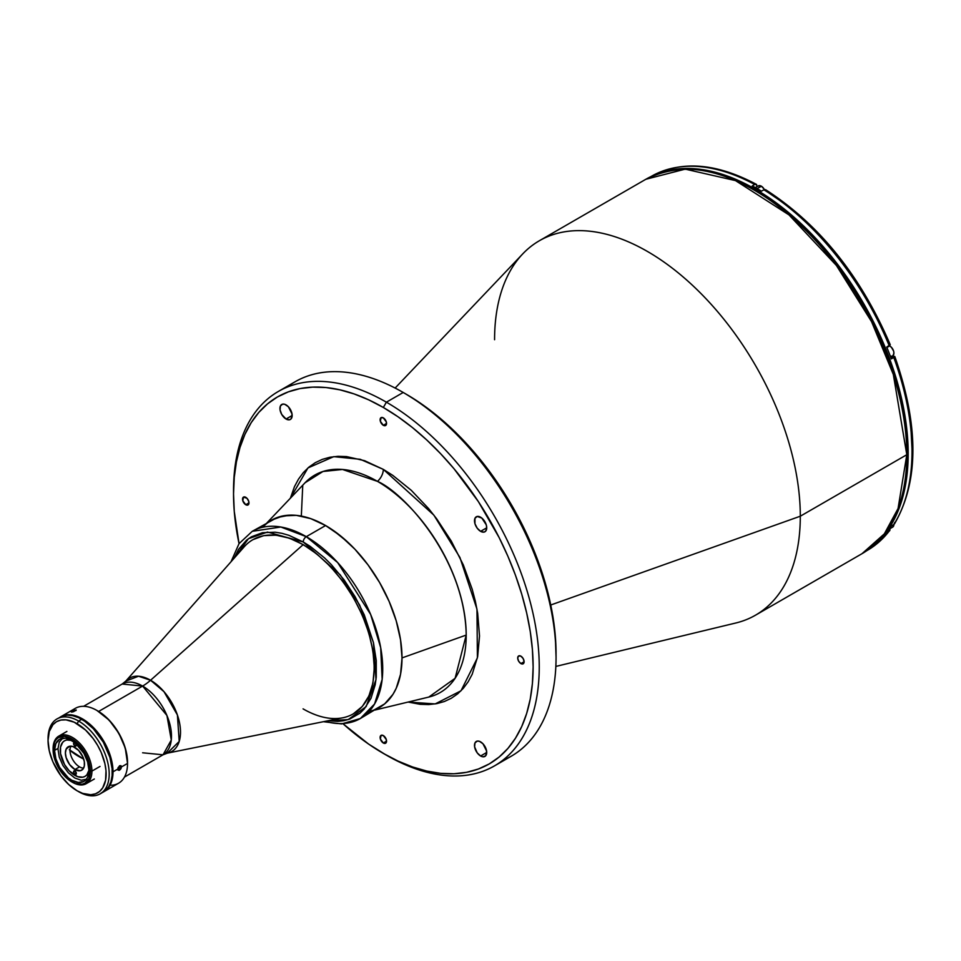<?xml version="1.0" encoding="UTF-8"?>
<svg xmlns="http://www.w3.org/2000/svg" width="961" height="961" viewBox="0 0 961 961"><rect width="100%" height="100%" fill="white"/><g stroke="black" fill="none" stroke-linecap="round" stroke-linejoin="round"><path stroke-width="1.44" d="M302.751 485.437L301.322 516.093M520.898 663.57L524.117 661.721L523.168 663.799A4.541 2.619 60 0 1 520.898 663.57L518.64 661.18L517.691 658.021L518.64 655.943L520.898 656.159A4.541 2.619 60 0 1 523.865 660.159A4.541 2.619 60 0 1 523.168 663.799L520.898 663.57A4.541 2.619 60 0 1 517.943 659.57A4.541 2.619 60 0 1 518.64 655.943A4.541 2.619 60 0 1 520.898 656.159L523.168 658.561L524.117 661.721L520.898 663.57M480.608 531.337L486.722 527.805L480.608 531.337A8.649 4.997 60 0 1 474.962 523.721A8.649 4.997 60 0 1 476.284 516.79A8.649 4.997 60 0 1 480.608 517.222A8.649 4.997 60 0 1 486.254 524.838A8.649 4.997 60 0 1 484.933 531.769A8.649 4.997 60 0 1 480.608 531.337L477.209 528.19L474.962 523.721L474.962 518.315L477.209 516.453L481.797 518.039L486.254 524.838L486.722 527.805L485.689 531.133L484.008 532.118L480.608 531.337M480.608 755.995L486.722 752.463L480.608 755.995A8.649 4.997 60 0 1 474.962 748.379A8.649 4.997 60 0 1 476.284 741.448A8.649 4.997 60 0 1 480.608 741.868A8.649 4.997 60 0 1 486.254 749.496A8.649 4.997 60 0 1 484.933 756.415A8.649 4.997 60 0 1 480.608 755.995L477.209 752.847L474.614 746.853L474.962 742.973L477.209 741.099L479.419 741.315L482.951 743.766L486.602 751.022L485.689 755.79L482.951 756.812L480.608 755.995M286.054 419.02L292.168 415.488L286.054 419.02A8.649 4.997 60 0 1 280.408 411.392A8.649 4.997 60 0 1 281.729 404.473A8.649 4.997 60 0 1 286.054 404.893A8.649 4.997 60 0 1 291.7 412.521A8.649 4.997 60 0 1 290.378 419.44A8.649 4.997 60 0 1 286.054 419.02L281.729 414.455L280.059 409.866L280.408 405.998L282.654 404.125L284.864 404.341L288.396 406.779L292.048 414.035L291.135 418.816L289.453 419.789L286.054 419.02M245.764 504.729L248.971 502.867L245.764 504.729A4.541 2.619 60 0 1 242.797 500.729A4.541 2.619 60 0 1 243.493 497.089A4.541 2.619 60 0 1 245.764 497.317A4.541 2.619 60 0 1 248.731 501.318A4.541 2.619 60 0 1 248.034 504.945A4.541 2.619 60 0 1 245.764 504.729L242.797 500.729L243.493 497.089L246.989 498.303L248.731 501.318L248.731 504.153L246.989 505.15L245.764 504.729M383.331 425.303L386.538 423.441L383.331 425.303A4.541 2.619 60 0 1 380.364 421.302A4.541 2.619 60 0 1 381.061 417.663A4.541 2.619 60 0 1 383.331 417.879A4.541 2.619 60 0 1 386.298 421.879A4.541 2.619 60 0 1 385.601 425.519A4.541 2.619 60 0 1 383.331 425.303L380.364 421.302L381.061 417.663L383.331 417.879L386.298 421.879L386.298 424.726L384.556 425.723L383.331 425.303M383.331 743.009L386.538 741.147L383.331 743.009A4.541 2.619 60 0 1 380.364 739.009A4.541 2.619 60 0 1 381.061 735.369A4.541 2.619 60 0 1 383.331 735.585A4.541 2.619 60 0 1 386.298 739.586A4.541 2.619 60 0 1 385.601 743.225A4.541 2.619 60 0 1 383.331 743.009L380.364 739.009L381.061 735.369L383.331 735.585L386.298 739.586L386.298 742.433L384.556 743.43L383.331 743.009M555.842 666.417L735.838 622.992A216.165 124.81 -120 0 0 800.297 516.213L550.749 604.998L800.297 516.213A216.165 124.81 60 0 1 755.526 615.172L862.029 553.68A216.165 124.81 -120 0 0 906.8 454.721L800.297 516.213L906.8 454.721L898.067 508.513L884.36 533.835L862.029 553.68C891.76 535.361 906.896 502.086 907.436 453.844A2.162 1.249 180 0 1 906.8 454.721A2.162 1.249 0 0 0 907.436 453.844C908.481 377.421 860.612 276.924 796.213 220.177C739.514 171.274 689.397 157.64 645.864 179.263L685.229 169.136L735.477 180.596L788.969 214.892L836.418 265.476L871.579 321.683L893.334 374.478L906.8 454.721A216.165 124.81 -120 0 0 812.441 237.175A216.165 124.81 -120 0 0 645.864 179.263L539.349 240.755A216.165 124.81 60 0 1 705.939 298.667A216.165 124.81 60 0 1 800.297 516.213A216.165 124.81 -120 0 0 693.83 286.57A216.165 124.81 -120 0 0 522.736 253.896L395.139 388.052M906.8 452.955A2.162 1.249 180 0 1 907.436 453.844M287.039 387.187A216.165 124.81 60 0 1 403.2 392.472L406.263 394.238L403.212 392.472A216.165 124.81 -120 0 0 295.123 381.757L278.306 391.475A216.165 124.81 60 0 1 386.394 402.178L403.2 392.472L386.394 402.178A216.165 124.81 -120 0 0 233.535 490.434A216.165 124.81 -120 0 0 233.547 492.212A216.165 124.81 60 0 1 278.306 391.475M386.394 755.178A216.165 124.81 60 0 1 386.382 755.178L383.331 753.412A211.852 122.311 60 0 1 343.065 723.801L368.652 744.102L386.394 755.178A216.165 124.81 -120 0 0 386.394 755.178A216.165 124.81 -120 0 0 539.241 666.934A216.165 124.81 -120 0 0 386.394 402.178L383.331 407.476L386.394 402.178A216.165 124.81 60 0 1 527.613 592.673A216.165 124.81 60 0 1 494.471 765.893A216.165 124.81 60 0 1 386.394 755.178M239.049 543.638A211.852 122.311 60 0 1 233.535 493.954A211.852 122.311 60 0 1 383.331 407.476A211.852 122.311 60 0 1 533.127 666.934A211.852 122.311 60 0 1 383.331 753.412L398.022 761.064L412.557 766.962L426.816 771.07L440.655 773.353L453.952 773.761L466.553 772.32L478.362 769.016L489.257 763.911L499.131 757.028L507.888 748.451L515.444 738.252L521.727 726.54L526.676 713.422L530.256 699.007L532.406 683.463L533.127 666.934L532.406 649.564L530.256 631.521L526.676 612.998L521.727 594.15L515.444 575.183L507.888 556.251L499.131 537.559L478.362 501.594L453.952 468.668L440.655 453.736L426.816 440.03L412.557 427.669L398.022 416.786L383.331 407.476L368.652 399.824L354.104 393.926L339.846 389.818L326.007 387.535L312.721 387.127L300.108 388.568L288.3 391.872L277.405 396.977L267.542 403.86L258.785 412.437L251.217 422.636L244.935 434.348L239.986 447.466L236.418 461.881L234.256 477.425L233.535 493.954L234.256 511.324L239.049 543.638M305.057 482.77L322.944 471.503L342.476 469.461L377.457 481.365A125.507 72.459 -120 0 1 466.205 635.077L402.01 657.913L466.205 635.077A125.507 72.459 -120 0 1 428.786 697.073L455.094 678.31L466.205 635.077C464.992 558.533 403.416 492.236 377.457 481.365A10.811 6.234 120 0 0 383.331 469.388L433.855 515.108L459.911 557.464L476.968 609.13L477.401 657.889L461.004 690.791L435.165 703.92L408.101 702.059L420.137 704.305L428.678 704.569L436.774 703.644L444.354 701.518L451.346 698.239L457.688 693.83L463.31 688.316L468.163 681.769L472.199 674.25L477.665 656.579L479.515 635.978L477.665 613.238L475.371 601.346L472.199 589.249L463.31 564.912L451.346 541.175L436.774 518.952L428.678 508.669L411.248 490.29L392.761 475.359L383.331 469.388A10.811 6.234 -60 0 1 377.457 481.365A125.507 72.459 -120 0 0 305.057 482.77L266.978 522.82M263.23 526.748A108.088 62.405 60 0 1 348.783 543.085A108.088 62.405 60 0 1 402.01 657.913L400.545 639.846L396.196 620.782L389.133 601.442L379.631 582.582L368.051 564.924L354.837 549.139L340.494 535.842L325.587 525.535A108.088 62.405 -120 0 1 396.196 620.782A108.088 62.405 -120 0 1 379.631 707.392L374.069 709.999L384.664 703.884L392.989 694.298L396.196 688.328L400.545 674.274L402.01 657.913A108.088 62.405 60 0 1 369.781 711.296M323.413 721.687L341.587 723.909L360.339 718.528L384.664 703.884L392.989 694.298L396.196 688.328L400.545 674.274L402.01 657.913L400.545 639.846L396.196 620.782L392.989 611.1L389.133 601.442L379.631 582.582L368.051 564.924L354.837 549.139L347.774 542.148L333.071 530.28L325.587 525.535L306.295 536.67L325.587 525.535L310.679 518.616L296.336 515.36L289.561 515.156L277.104 517.571L252.25 531.313A108.088 62.405 60 0 1 306.295 536.67A108.088 62.405 60 0 1 376.904 631.918A108.088 62.405 60 0 1 360.339 718.528A108.088 62.405 60 0 1 325.166 721.339M290.39 498.194L307.952 467.947L333.755 456.655L360.231 459.298L383.331 469.388L364.567 460.679L346.525 456.583L337.996 456.319L329.899 457.244L322.319 459.37L315.328 462.649L308.986 467.058L303.364 472.572L298.511 479.119L294.474 486.638L290.39 498.194M494.471 765.893L511.288 756.187A216.165 124.81 -120 0 0 544.431 582.955A216.165 124.81 -120 0 0 403.2 392.472A216.165 124.81 60 0 1 403.212 392.472A216.165 124.81 60 0 1 556.059 657.228A216.165 124.81 60 0 1 502.555 760.463M556.059 653.696A211.852 122.311 -120 0 0 406.263 394.238L420.942 403.548L435.489 414.431L449.748 426.792L463.586 440.498L476.872 455.43L489.485 471.431L512.189 506.051L530.82 543.013L538.376 561.945L544.659 580.912L549.608 599.76L553.188 618.283L555.338 636.326L556.059 657.228M494.579 339.714A216.165 124.81 60 0 1 539.349 240.755M655.138 174.746A215.949 124.678 60 0 1 755.478 189.257L756.848 188.464A215.949 124.678 -120 0 0 752.271 185.905L754.709 184.488A215.949 124.678 -120 0 0 651.318 176.356A215.949 124.678 -120 0 0 650.873 176.62M651.738 176.127A215.949 124.678 60 0 1 754.709 184.488L752.271 185.905A215.949 124.678 60 0 1 756.848 188.464L755.478 189.257A215.949 124.678 60 0 1 894.475 372.832A215.949 124.678 60 0 1 870.582 547.914L882.438 536.851L890.15 526.46L896.553 514.519L901.598 501.137L905.25 486.458L907.448 470.614L908.181 453.748L907.448 436.042L905.25 417.663L901.598 398.767L896.553 379.559L890.15 360.219L882.438 340.927L863.458 303.244L852.347 285.213L840.31 267.963L827.457 251.638L813.907 236.418L799.804 222.447L785.269 209.846L770.446 198.759L755.478 189.257L740.511 181.473L725.687 175.455L711.152 171.262L697.037 168.944L683.487 168.523L670.634 170.001L655.126 174.746M891.676 356.483A6.487 3.748 -120 0 0 892.288 356.495L890.763 357.372L894.078 356.339L894.811 356.603L893.778 357.48A215.949 124.678 60 0 1 893.778 524.562L894.799 522.364M890.234 344.783L889.189 345.672A215.949 124.678 -120 0 0 763.887 189.785L766.001 190.194L763.887 189.785A215.949 124.678 60 0 1 889.189 345.672L886.739 347.077A215.949 124.678 60 0 1 891.327 358.897A215.949 124.678 -120 0 0 886.739 347.077L890.21 344.639L878.798 320.878L866.317 297.85L852.239 275.807L836.791 255.073L820.201 235.95L802.735 218.76L784.632 203.732L766.181 191.107M763.887 189.785L761.436 191.191A215.949 124.678 -120 0 0 756.848 188.464A215.949 124.678 60 0 1 761.436 191.191L763.887 189.785M754.709 184.488L756.619 184.56L757.004 186.638L756.331 184.332L754.709 184.488M889.802 530.556L890.078 528.334L889.189 531.085A215.949 124.678 60 0 1 866.858 550.641M901.826 380.244L907.448 403.884L910.86 426.888L912.001 448.895M891.183 356.387L894.811 356.603L891.327 358.897L893.778 357.48A215.949 124.678 -120 0 1 893.778 524.562L894.811 522.904M891.327 525.979L893.778 524.562L891.327 525.979A215.949 124.678 60 0 1 886.739 532.502A215.949 124.678 -120 0 0 891.327 525.979M889.189 531.085L886.739 532.502L889.189 531.085A215.949 124.678 -120 0 1 867.278 550.401L889.79 530.568M764.391 189.557A5.946 3.436 -120 0 0 761.28 186.17A5.946 3.436 60 0 1 764.391 189.557A5.73 3.303 -120 0 0 761.436 186.266L757.076 188.596L761.28 186.17A5.946 3.436 -120 0 0 758.313 185.881L755.334 187.599M757.941 186.158A5.946 3.436 60 0 1 761.28 186.17L762.229 186.806M764.8 190.29L762.986 187.515M893.958 524.442L892.661 527.121A5.946 3.436 -120 0 0 893.898 524.49A5.946 3.436 60 0 1 893.033 526.844A5.946 3.436 60 0 1 890.619 527.241M893.898 353.107A5.73 3.303 -120 0 0 889.838 345.996L889.694 345.912A5.946 3.436 60 0 1 893.454 350.789A5.946 3.436 60 0 1 893.033 355.642A5.946 3.436 60 0 1 890.463 355.978M889.694 345.912L889.802 345.9C893.934 349.54 894.883 352.867 892.661 355.918A5.946 3.436 -120 0 0 893.574 351.149A5.946 3.436 -120 0 0 889.694 345.912L886.919 347.51L889.694 345.912A5.946 3.436 -120 0 0 889.201 345.66M889.249 345.624L890.631 346.549M893.898 353.011L893.814 352.062M893.586 351.053L891.388 347.257M69.312 749.736L83.679 759.034A69.829 40.314 180 0 1 78.61 756.379A69.829 40.314 180 0 1 69.985 750.325M88.941 770.506A20.541 11.856 60 0 1 74.79 775.347A20.541 11.856 60 0 1 60.351 752.139A20.541 11.856 60 0 1 71.534 740.366M86.67 779.179L81.217 780.236L74.79 778.002L68.351 772.8L62.897 765.449L59.246 757.04L57.972 748.871L59.246 742.18L62.897 737.988M71.955 740.499L66.717 739.982L64.519 740.799L62.705 742.3L60.543 747.093L60.543 753.628L64.519 764.512L69.228 770.866L77.613 776.668L82.85 777.185L85.048 776.368L86.862 774.866L89.025 770.073M74.958 745.952A1.946 1.129 60 0 1 73.685 744.234A1.946 1.129 60 0 1 73.985 742.685A1.946 1.129 60 0 1 74.958 742.781L76.327 745.159L74.958 745.952L73.577 743.574L74.958 742.781A1.946 1.129 60 0 1 76.231 744.487A1.946 1.129 60 0 1 75.931 746.048L74.958 745.952L76.327 745.159L75.931 746.048A1.946 1.129 60 0 1 74.958 745.952M74.958 774.194A1.946 1.129 60 0 1 73.685 772.476A1.946 1.129 60 0 1 73.985 770.926A1.946 1.129 60 0 1 74.958 771.022A1.946 1.129 60 0 1 76.231 772.728A1.946 1.129 60 0 1 75.931 774.29A1.946 1.129 60 0 1 74.958 774.194L76.327 773.401L74.429 773.773L73.601 772.139L74.189 770.842L76.231 772.728L76.099 774.146L74.958 774.194M74.958 769.521A13.514 7.796 60 0 1 66.129 757.616A13.514 7.796 60 0 1 68.195 746.781A13.514 7.796 60 0 1 74.958 747.454A13.514 7.796 60 0 1 83.787 759.358A13.514 7.796 60 0 1 81.709 770.181A13.514 7.796 60 0 1 74.958 769.521L79.535 766.866L74.958 769.521L69.648 764.596L66.129 757.616L65.396 752.968L66.129 749.172L69.648 746.253L73.096 746.589L78.61 750.409L82.898 756.944L84.328 761.737L84.328 766.049L82.898 769.196L80.268 770.722L74.958 769.521M70.898 746.156A13.514 7.796 -120 0 0 79.535 766.866A13.514 7.796 -120 0 0 83.607 768.163M88.941 770.266A24.313 14.043 60 0 1 83.907 781.401A24.313 14.043 60 0 1 65.168 774.89A24.313 14.043 60 0 1 54.549 750.409L57.972 748.427L54.549 750.409L55.858 758.77L59.582 767.358L68.387 777.881L71.739 780.2L78.322 782.482L83.907 781.401L86.046 779.623L87.631 777.113L88.941 770.266L87.631 761.917L83.907 753.316L75.102 742.805L68.387 738.925L65.168 738.192L59.582 739.273L55.858 743.574L54.549 750.409A24.313 14.043 60 0 1 59.582 739.273A24.313 14.043 60 0 1 78.322 745.796A24.313 14.043 60 0 1 88.941 770.266M53.095 748.691L53.095 749.568A26.367 15.232 60 0 1 71.739 738.805A26.367 15.232 60 0 1 90.394 771.106L91.92 771.106A27.449 15.844 -120 0 0 72.507 737.483A27.449 15.844 -120 0 0 53.095 748.691A27.449 15.844 60 0 1 58.777 736.126A27.449 15.844 60 0 1 79.931 743.478A27.449 15.844 60 0 1 91.92 771.106L100.016 766.434L91.92 771.106A27.449 15.844 60 0 1 86.238 783.671A27.449 15.844 60 0 1 72.123 782.086A27.449 15.844 -120 0 0 72.507 782.314A27.449 15.844 -120 0 0 91.92 771.106L90.394 771.106A26.367 15.232 60 0 1 71.739 781.87A26.367 15.232 60 0 1 53.095 749.568L53.095 748.691M90.394 771.106L88.977 778.53L84.928 783.179L82.105 784.224L75.378 783.563L68.099 779.359L61.384 772.26L54.513 758.637L53.095 749.568L54.513 742.156L56.243 739.429L58.561 737.495L64.603 736.33L71.739 738.805L75.378 741.315L82.105 748.415L84.928 752.727L88.977 762.049L90.394 771.106M71.342 711.729A43.233 24.962 60 0 1 96.965 710.479A43.233 24.962 60 0 1 127.537 763.43A43.233 24.962 -120 0 0 108.665 719.921A43.233 24.962 -120 0 0 75.342 708.341L60.831 716.726A43.233 24.962 60 0 1 94.142 728.306A43.233 24.962 60 0 1 113.014 771.815L117.674 769.124L119.524 765.773L120.906 765.665L121.494 766.914L127.537 763.43L127.537 762.541A42.152 24.337 -120 0 0 97.734 710.924A42.152 24.337 -120 0 0 97.349 710.708M60.831 716.726L60.447 716.942A43.233 24.962 60 0 1 60.831 716.726L68.027 714.708L76.484 716.101L85.445 720.762L94.142 728.306L101.842 738.072L107.86 749.22L111.692 760.8L113.014 771.815A43.233 24.962 60 0 1 104.064 791.6A43.233 24.962 60 0 1 103.68 791.816L107.86 788.452L110.683 783.972L112.425 778.362L113.014 771.815L117.674 769.124L119.152 770.362M71.763 711.404L76.243 709.999L73.565 711.681L71.534 712.089L71.763 711.404M76.015 710.479L71.222 711.897L74.862 710.023L76.015 710.479M72.411 711.981L72.099 711.2L72.411 711.981M104.064 791.6L118.575 783.215A43.233 24.962 -120 0 0 127.537 763.43L125.266 748.066L118.804 733.171L109.134 720.125L96.965 710.479M120.606 769.22L121.494 766.914L127.537 763.43A43.233 24.962 60 0 1 110.059 785.233M101.71 792.837A43.233 24.962 -120 0 0 103.295 792.044A43.233 24.962 -120 0 0 109.926 757.4A43.233 24.962 -120 0 0 81.673 719.296L78.622 721.062A43.233 24.962 60 0 1 106.863 759.166A43.233 24.962 60 0 1 100.232 793.81A43.233 24.962 60 0 1 78.622 791.672A43.233 24.962 -120 0 0 109.194 774.013A43.233 24.962 -120 0 0 78.622 721.062L77.096 723.717A41.071 23.713 60 0 1 106.13 774.013A41.071 23.713 60 0 1 77.096 790.783L82.754 793.414L90.778 794.735L95.511 793.81L99.548 791.492L102.707 787.852L105.578 780.236L105.998 770.65L104.881 763.563L101.241 752.559L97.626 745.4L93.229 738.685L85.529 730.024L74.249 722.228L65.973 719.849L60.951 720.053L56.555 721.675L52.939 724.678L49.299 731.465L48.05 740.487L49.299 750.937L52.939 761.941L60.951 775.815L68.663 784.476L77.096 790.783A41.071 23.713 60 0 1 48.05 740.487A41.071 23.713 60 0 1 77.096 723.717L78.622 721.062A43.233 24.962 -120 0 0 48.05 738.721L48.05 740.487M101.073 793.089L105.314 790.639L108.641 786.807L110.935 781.737L112.101 775.623L112.101 768.704L109.926 757.4L103.295 742.12L93.373 728.738L84.676 721.206L78.682 717.747L72.808 715.705L67.27 715.152L62.285 716.113L56.999 718.924A43.233 24.962 60 0 1 78.622 721.062L81.673 719.296A43.233 24.962 -120 0 0 60.062 717.158M48.062 739.622A43.233 24.962 60 0 1 56.999 718.924M118.011 767.767L118.059 770.133L119.632 770.145L121.158 768.259L121.29 766.157L119.909 765.701L118.011 767.767M119.644 766.458L120.762 766.638L120.702 768.187L119.524 769.581L118.407 769.401L119.644 766.458M303.232 541.968L340.218 574.858L359.654 605.094L373.445 642.585L376.003 679.547L366.141 706.623L348.194 719.597L328.085 720.75L337.828 721.375L344.002 720.666L349.78 719.056L359.955 713.182L364.243 708.978L371.018 698.251L375.198 684.761L376.256 677.145L376.256 660.543L373.445 642.633L364.243 614.836L355.114 596.733L344.002 579.783L331.317 564.624L324.53 557.909L310.427 546.521L303.232 541.968A4.324 2.499 -60 0 1 306.295 536.67A4.324 2.499 120 0 0 303.232 541.968L288.925 535.325L281.933 533.319L275.158 532.202L262.473 532.706L251.362 536.827L246.521 540.19L238.532 549.392L234.196 558.137L248.455 538.701L267.494 532.058L303.232 541.968M360.339 718.528L374.562 704.005L382.166 679.391L380.688 647.654L370.646 614.463L337.671 562.569L306.295 536.67L280.816 527.012L252.25 531.313L239.037 543.638L231.048 561.717M142.612 752.787L163.034 754.805A40.855 23.593 -120 0 0 169.292 722.071A40.855 23.593 -120 0 0 142.612 686.07A43.233 24.962 120 0 0 150.565 680.256A43.233 24.962 -60 0 1 142.612 686.07L122.179 684.04L125.747 681.157L138.528 676.22L150.565 680.256L303.063 544.719L150.565 680.256A42.344 24.445 60 0 1 179.202 721.255A42.344 24.445 60 0 1 167.31 753.16L342.813 717.783A100.521 58.032 -120 0 0 371.03 642.032A100.521 58.032 -120 0 0 303.063 544.719L303.063 544.719A100.521 58.032 60 0 1 368.724 633.299A100.521 58.032 60 0 1 353.324 713.843L362.333 706.407L368.904 696.004L372.952 682.947L374.31 667.727L372.952 650.921L368.904 633.191L362.333 615.208L353.492 597.67L342.729 581.249L330.44 566.57L317.106 554.197L303.232 544.611L289.369 538.184L276.035 535.157L263.746 535.649L252.983 539.638M325.587 525.535A108.088 62.405 -120 0 0 271.543 520.177L283.123 515.889L296.336 515.36L310.679 518.616L325.587 525.535M353.324 713.843A100.521 58.032 60 0 1 303.063 708.87M124.462 777.077L163.034 754.805L171.286 740.018L166.926 715.477L142.612 686.07L98.635 711.452L142.612 686.07A40.855 23.593 -120 0 0 122.179 684.04L83.607 706.311M252.803 539.734A100.521 58.032 60 0 1 303.063 544.719A100.521 58.032 -120 0 0 244.142 546.869L125.747 681.157A42.344 24.445 60 0 1 150.565 680.256L163.995 691.68L177.401 714.972L179.214 741.436L167.31 753.16L163.034 754.805M233.535 490.434L233.535 493.954M428.786 697.073L375.054 710.023M403.212 392.472L406.263 394.238M756.307 184.32C716.005 162.938 681.013 160.283 651.318 176.356L650.849 176.632M890.222 344.663C860.792 275.927 819.228 224.249 765.533 189.641M894.811 356.495C919.04 425.807 918.932 481.593 894.499 523.877M764.488 189.533L761.388 186.158L758.313 185.881M892.661 527.121L888.228 529.679M892.661 355.918L890.655 357.072M66.886 731.441L58.777 736.126M94.334 778.999L86.238 783.671M72.507 782.314L71.739 781.87M103.295 792.044L100.232 793.81"/></g></svg>
